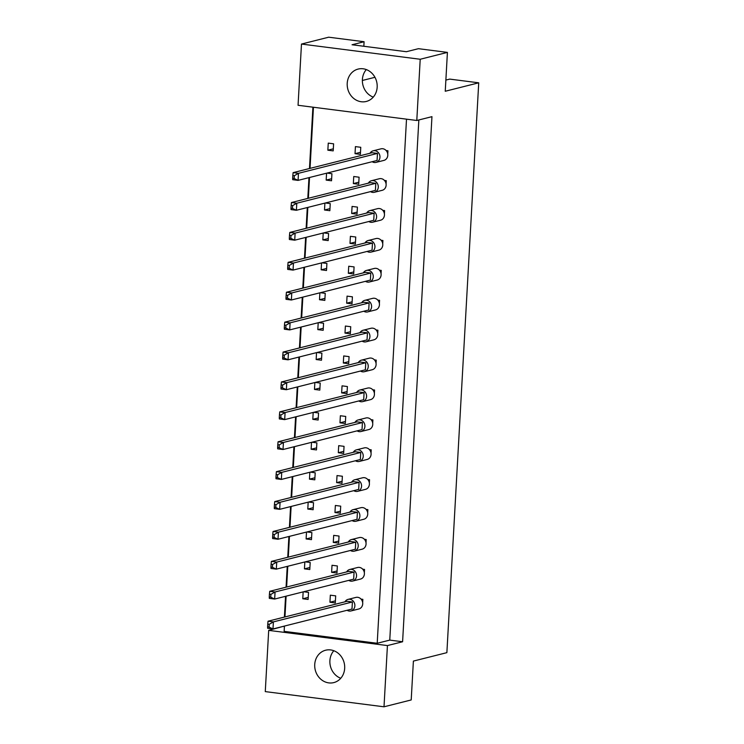 <?xml version="1.0" encoding="UTF-8"?>
<svg xmlns="http://www.w3.org/2000/svg" width="744" height="744" viewBox="0 0 744 744"><rect width="100%" height="100%" fill="white"/><g stroke="black" fill="none" stroke-linecap="round" stroke-linejoin="round"><path stroke-width="1.12" d="M361.268 101.751A16.694 14.889 -104.1 0 0 366.271 101.463A16.694 14.889 -104.1 0 0 377.115 84.398A16.694 14.889 -104.1 0 0 363.118 68.783A16.694 14.889 -104.1 0 0 358.115 69.08A16.694 14.889 -104.1 0 0 347.271 86.146A16.694 14.889 -104.1 0 0 361.268 101.751M328.783 682.89A16.694 14.889 -104.1 0 0 333.786 682.601A16.694 14.889 -104.1 0 0 344.621 665.536A16.694 14.889 -104.1 0 0 330.624 649.931A16.694 14.889 -104.1 0 0 325.621 650.219A16.694 14.889 -104.1 0 0 314.786 667.284A16.694 14.889 -104.1 0 0 328.783 682.89M418.844 119.961L389.763 640.11L402.597 641.756L431.957 116.659L416.789 120.482L298.056 105.276L301.478 44.054L328.681 37.2L364.086 41.729L363.835 46.277M364.086 41.729L352.052 44.761L406.391 51.717L418.426 48.686L447.414 52.396L445.247 91.252L478.727 82.817L446.874 652.655L413.385 661.091L411.209 699.946L384.006 706.8L387.429 645.578L268.696 630.373L265.273 691.604L384.006 706.8M478.727 82.817L449.739 79.106L445.87 80.082M362.365 80.473L374.948 77.302M301.478 44.054L420.211 59.26L447.414 52.396M416.789 120.482L420.211 59.26M283.882 626.206L268.696 630.373M312.908 107.183L309.476 168.507M308.965 177.639L307.802 198.416M307.291 207.539L306.128 228.324M305.626 237.448L304.463 258.224M303.952 267.347L302.789 288.133M302.278 297.256L301.115 318.032M300.604 327.165L299.441 347.941M298.93 357.064L297.777 377.84M297.265 386.973L296.103 407.749M295.591 416.873L294.429 437.658M293.917 446.781L292.755 467.558M292.243 476.681L291.081 497.466M290.579 506.59L289.416 527.366M288.904 536.489L287.742 557.275M287.231 566.398L286.068 587.174M285.557 596.307L284.394 617.083M402.597 641.756L387.429 645.578M389.763 640.11L377.208 643.272L284.143 631.358L284.441 626.067M283.864 626.55L284.413 626.625M353.353 183.582L358.701 184.261L359.092 177.202L353.744 176.514L353.353 183.582L358.813 182.196M326.57 173.203L326.179 180.104L331.526 180.783L331.926 173.724L327.007 173.092M386.08 183.991L386.266 180.68L384.453 180.448M385.355 187.869L385.941 186.4M387.754 154.082L387.94 150.772L386.127 150.539M387.029 157.96L387.615 156.5M355.028 153.673L360.375 154.361L360.766 147.293L355.418 146.605L355.028 153.673L360.487 152.297M327.853 150.195L333.2 150.883L333.6 143.815L328.253 143.127L327.853 150.195L333.321 148.819M406.512 119.161L377.208 643.272M284.952 616.943L286.115 596.167M286.626 587.035L287.788 566.258M288.3 557.135L289.453 536.35M289.965 527.226L291.127 506.45M291.639 497.327L292.801 476.541M293.313 467.418L294.475 446.642M294.987 437.509L296.149 416.733M296.651 407.61L297.814 386.834M298.325 377.701L299.488 356.925M299.999 347.801L301.162 327.016M301.673 317.893L302.836 297.116M303.347 287.993L304.501 267.208M305.012 258.084L306.175 237.308M306.686 228.185L307.849 207.399M308.36 198.276L309.523 177.5M310.034 168.367L313.447 107.248M384.406 213.891L384.592 210.58L382.788 210.347M383.69 217.778L384.276 216.309M382.732 243.799L382.918 240.489L381.114 240.256M382.016 247.678L382.602 246.208M381.067 273.708L381.244 270.388L379.44 270.156M380.342 277.586L380.928 276.117M379.394 303.608L379.579 300.297L377.766 300.065M378.668 307.486L379.254 306.017M377.719 333.517L377.906 330.197L376.101 329.973M377.003 337.395L377.589 335.925M376.046 363.416L376.232 360.105L374.427 359.873M375.329 367.294L375.915 365.825M374.372 393.325L374.558 390.014L372.753 389.782M373.655 397.203L374.241 395.734M372.707 423.224L372.893 419.914L371.079 419.681M371.981 427.112L372.567 425.642M371.033 453.133L371.219 449.822L369.405 449.59M370.307 457.011L370.893 455.542M369.359 483.042L369.545 479.722L367.741 479.489M368.643 486.92L369.229 485.451M367.685 512.942L367.871 509.631L366.067 509.398M366.969 516.82L367.555 515.35M366.02 542.85L366.197 539.53L364.393 539.298M365.295 546.728L365.881 545.259M364.346 572.75L364.532 569.439L362.719 569.207M363.621 576.628L364.207 575.159M362.672 602.659L362.858 599.339L361.054 599.115M361.956 606.537L362.542 605.067M324.896 203.103L324.514 210.003L329.862 210.692L330.252 203.624L325.333 202.991M323.222 233.012L322.84 239.912L328.188 240.591L328.578 233.532L323.659 232.9M321.548 262.911L321.166 269.812L326.514 270.5L326.914 263.432L321.994 262.809M319.883 292.82L319.492 299.72L324.84 300.399L325.24 293.341L320.32 292.708M318.209 322.729L317.818 329.62L323.175 330.308L323.566 323.24L318.646 322.617M316.535 352.628L316.154 359.529L321.501 360.217L321.892 353.149L316.972 352.517M314.861 382.537L314.479 389.428L319.827 390.116L320.218 383.058L315.307 382.425M313.196 412.436L312.806 419.337L318.153 420.025L318.553 412.957L313.633 412.325M311.522 442.345L311.132 449.246L316.479 449.925L316.879 442.866L311.959 442.234M309.848 472.245L309.467 479.145L314.814 479.834L315.205 472.766L310.285 472.133M308.174 502.154L307.793 509.054L313.14 509.733L313.531 502.674L308.611 502.042M306.5 532.062L306.119 538.954L311.466 539.642L311.866 532.574L306.947 531.951M304.835 561.962L304.445 568.862L309.792 569.541L310.192 562.483L305.273 561.85M303.161 591.871L302.771 598.762L308.128 599.45L308.518 592.382L303.599 591.759M351.68 213.482L357.027 214.17L357.427 207.102L352.07 206.423L351.68 213.482L357.139 212.105M350.006 243.39L355.353 244.069L355.753 237.011L350.405 236.322L350.006 243.39L355.474 242.014M348.332 273.29L353.688 273.978L354.079 266.91L348.731 266.231L348.332 273.29L353.8 271.913M346.667 303.199L352.014 303.877L352.405 296.819L347.057 296.131L346.667 303.199L352.126 301.822M344.993 333.098L350.34 333.786L350.731 326.718L345.383 326.039L344.993 333.098L350.452 331.722M343.319 363.007L348.666 363.695L349.066 356.627L343.719 355.939L343.319 363.007L348.787 361.631M341.645 392.906L346.992 393.595L347.392 386.536L342.045 385.848L341.645 392.906L347.113 391.53M339.98 422.815L345.328 423.503L345.718 416.435L340.371 415.747L339.98 422.815L345.439 421.439M338.306 452.724L343.654 453.403L344.044 446.344L338.697 445.656L338.306 452.724L343.765 451.348M336.632 482.624L341.98 483.312L342.38 476.244L337.023 475.565L336.632 482.624L342.091 481.247M334.958 512.532L340.306 513.211L340.706 506.153L335.358 505.464L334.958 512.532L340.427 511.156M333.284 542.432L338.641 543.12L339.032 536.052L333.684 535.373L333.284 542.432L338.752 541.055M331.619 572.341L336.967 573.019L337.358 565.961L332.01 565.273L331.619 572.341L337.079 570.964M329.945 602.24L335.293 602.928L335.683 595.86L330.336 595.181L329.945 602.24L335.404 600.864M333.814 650.721A16.694 14.889 -104.1 0 0 340.761 678.277M366.308 69.583A16.694 14.889 -104.1 0 0 373.256 97.129M331.647 178.718L326.179 180.104M329.973 208.627L324.514 210.003M328.299 238.536L322.84 239.912M326.625 268.435L321.166 269.812M324.961 298.344L319.492 299.72M323.287 328.243L317.818 329.62M321.613 358.152L316.154 359.529M319.939 388.052L314.479 389.428M318.274 417.961L312.806 419.337M316.6 447.869L311.132 449.246M314.926 477.769L309.467 479.145M313.252 507.678L307.793 509.054M311.578 537.577L306.119 538.954M309.913 567.486L304.445 568.862M308.239 597.386L302.771 598.762M372.149 161.718A5.961 5.32 -104.1 0 0 374.269 162.49A5.961 5.32 -104.1 0 0 376.055 162.378A5.961 5.32 -104.1 0 0 379.933 156.287A5.961 5.32 -104.1 0 0 374.93 150.716A5.961 5.32 -104.1 0 0 373.144 150.818A5.961 5.32 -104.1 0 0 370.019 153.255M376.055 162.378L383.904 160.406A5.961 5.32 -104.1 0 0 387.773 154.306A5.961 5.32 -104.1 0 0 382.779 148.735A5.961 5.32 -104.1 0 0 380.993 148.837L373.144 150.818M292.829 175.528L293.117 172.636L298.465 173.315L377.468 153.413L377.078 160.472L298.074 180.383L292.727 179.695L292.671 178.355L294.168 178.541L294.326 175.714L292.829 175.528L292.671 178.355M377.468 153.413L372.121 152.725L293.117 172.636M294.326 175.714L298.465 173.315L298.074 180.383L294.168 178.541M386.592 151.116L387.94 150.772M370.475 191.617A5.961 5.32 -104.1 0 0 372.595 192.389A5.961 5.32 -104.1 0 0 374.39 192.287A5.961 5.32 -104.1 0 0 378.259 186.195A5.961 5.32 -104.1 0 0 373.256 180.615A5.961 5.32 -104.1 0 0 371.47 180.718A5.961 5.32 -104.1 0 0 368.345 183.163M374.39 192.287L382.23 190.306A5.961 5.32 -104.1 0 0 386.108 184.214A5.961 5.32 -104.1 0 0 381.105 178.634A5.961 5.32 -104.1 0 0 379.319 178.746L371.47 180.718M291.164 205.428L291.443 202.535L296.791 203.224L375.804 183.312L375.404 190.38L296.4 210.282L291.053 209.603L291.006 208.255L292.504 208.45L292.662 205.623L291.164 205.428L291.006 208.255M375.804 183.312L370.456 182.633L291.443 202.535M292.662 205.623L296.791 203.224L296.4 210.282L292.504 208.45M384.918 181.015L386.266 180.68M368.81 221.526A5.961 5.32 -104.1 0 0 370.931 222.298A5.961 5.32 -104.1 0 0 372.716 222.186A5.961 5.32 -104.1 0 0 376.585 216.095A5.961 5.32 -104.1 0 0 371.582 210.524A5.961 5.32 -104.1 0 0 369.796 210.626A5.961 5.32 -104.1 0 0 366.671 213.063M372.716 222.186L380.565 220.215A5.961 5.32 -104.1 0 0 384.434 214.123A5.961 5.32 -104.1 0 0 379.431 208.543A5.961 5.32 -104.1 0 0 377.645 208.645L369.796 210.626M289.49 235.337L289.779 232.444L295.126 233.123L374.13 213.221L373.73 220.28L294.726 240.191L289.379 239.503L289.332 238.164L290.83 238.35L290.988 235.532L289.49 235.337L289.332 238.164M374.13 213.221L368.782 212.533L289.779 232.444M290.988 235.532L295.126 233.123L294.726 240.191L290.83 238.35M383.244 210.924L384.592 210.58M365.462 281.334A5.961 5.32 -104.1 0 0 367.583 282.106A5.961 5.32 -104.1 0 0 369.368 282.004A5.961 5.32 -104.1 0 0 373.237 275.903A5.961 5.32 -104.1 0 0 368.243 270.332A5.961 5.32 -104.1 0 0 366.457 270.435A5.961 5.32 -104.1 0 0 363.332 272.871M369.368 282.004L377.217 280.023A5.961 5.32 -104.1 0 0 381.086 273.932A5.961 5.32 -104.1 0 0 376.092 268.352A5.961 5.32 -104.1 0 0 374.306 268.454L366.457 270.435M286.142 295.145L286.431 292.252L291.778 292.941L370.782 273.029L370.391 280.088L291.388 299.999L286.031 299.321L285.984 297.972L287.482 298.158L287.64 295.34L286.142 295.145L285.984 297.972M370.782 273.029L365.434 272.341L286.431 292.252M287.64 295.34L291.778 292.941L291.388 299.999L287.482 298.158M379.905 270.732L381.244 270.388M362.123 341.143A5.961 5.32 -104.1 0 0 364.244 341.914A5.961 5.32 -104.1 0 0 366.029 341.812A5.961 5.32 -104.1 0 0 369.898 335.711A5.961 5.32 -104.1 0 0 364.895 330.141A5.961 5.32 -104.1 0 0 363.109 330.243A5.961 5.32 -104.1 0 0 359.984 332.68M366.029 341.812L373.879 339.831A5.961 5.32 -104.1 0 0 377.747 333.74A5.961 5.32 -104.1 0 0 372.744 328.16A5.961 5.32 -104.1 0 0 370.958 328.271L363.109 330.243M282.804 354.953L283.083 352.061L288.44 352.749L367.443 332.838L367.043 339.906L288.04 359.808L282.692 359.129L282.646 357.78L284.143 357.976L284.301 355.148L282.804 354.953L282.646 357.78M367.443 332.838L362.096 332.149L283.083 352.061M284.301 355.148L288.44 352.749L288.04 359.808L284.143 357.976M376.557 330.541L377.906 330.197M358.775 400.951A5.961 5.32 -104.1 0 0 360.896 401.723A5.961 5.32 -104.1 0 0 362.681 401.621A5.961 5.32 -104.1 0 0 366.55 395.529A5.961 5.32 -104.1 0 0 361.556 389.949A5.961 5.32 -104.1 0 0 359.771 390.051A5.961 5.32 -104.1 0 0 356.646 392.488M362.681 401.621L370.531 399.64A5.961 5.32 -104.1 0 0 374.399 393.548A5.961 5.32 -104.1 0 0 369.405 387.968A5.961 5.32 -104.1 0 0 367.62 388.08L359.771 390.051M279.456 414.761L279.744 411.869L285.092 412.557L364.095 392.646L363.704 399.714L284.692 419.616L279.344 418.937L279.298 417.589L280.795 417.784L280.953 414.957L279.456 414.761L279.298 417.589M364.095 392.646L358.748 391.958L279.744 411.869M280.953 414.957L285.092 412.557L284.692 419.616L280.795 417.784M373.209 390.349L374.558 390.014M367.136 251.426A5.961 5.32 -104.1 0 0 369.257 252.197A5.961 5.32 -104.1 0 0 371.042 252.095A5.961 5.32 -104.1 0 0 374.911 246.004A5.961 5.32 -104.1 0 0 369.917 240.424A5.961 5.32 -104.1 0 0 368.131 240.526A5.961 5.32 -104.1 0 0 365.006 242.972M371.042 252.095L378.891 250.114A5.961 5.32 -104.1 0 0 382.76 244.023A5.961 5.32 -104.1 0 0 377.766 238.452A5.961 5.32 -104.1 0 0 375.98 238.554L368.131 240.526M287.816 265.236L288.105 262.344L293.452 263.032L372.456 243.121L372.065 250.189L293.052 270.1L287.705 269.412L287.658 268.063L289.156 268.259L289.314 265.431L287.816 265.236L287.658 268.063M372.456 243.121L367.108 242.442L288.105 262.344M289.314 265.431L293.452 263.032L293.052 270.1L289.156 268.259M381.57 240.823L382.918 240.489M363.788 311.234A5.961 5.32 -104.1 0 0 365.909 312.006A5.961 5.32 -104.1 0 0 367.694 311.903A5.961 5.32 -104.1 0 0 371.572 305.812A5.961 5.32 -104.1 0 0 366.569 300.232A5.961 5.32 -104.1 0 0 364.783 300.344A5.961 5.32 -104.1 0 0 361.658 302.78M367.694 311.903L375.543 309.923A5.961 5.32 -104.1 0 0 379.421 303.831A5.961 5.32 -104.1 0 0 374.418 298.26A5.961 5.32 -104.1 0 0 372.632 298.363L364.783 300.344M284.468 325.054L284.757 322.161L290.104 322.84L369.117 302.929L368.717 309.997L289.714 329.908L284.366 329.22L284.31 327.872L285.808 328.067L285.966 325.24L284.468 325.054L284.31 327.872M369.117 302.929L363.76 302.25L284.757 322.161M285.966 325.24L290.104 322.84L289.714 329.908L285.808 328.067M378.231 300.632L379.579 300.297M360.449 371.051A5.961 5.32 -104.1 0 0 362.57 371.814A5.961 5.32 -104.1 0 0 364.355 371.712A5.961 5.32 -104.1 0 0 368.224 365.62A5.961 5.32 -104.1 0 0 363.23 360.05A5.961 5.32 -104.1 0 0 361.445 360.152A5.961 5.32 -104.1 0 0 358.32 362.588M364.355 371.712L372.205 369.74A5.961 5.32 -104.1 0 0 376.073 363.639A5.961 5.32 -104.1 0 0 371.07 358.069A5.961 5.32 -104.1 0 0 369.284 358.171L361.445 360.152M281.13 384.862L281.418 381.97L286.766 382.649L365.769 362.747L365.369 369.805L286.366 389.717L281.018 389.028L280.972 387.689L282.469 387.875L282.627 385.048L281.13 384.862L280.972 387.689M365.769 362.747L360.422 362.058L281.418 381.97M282.627 385.048L286.766 382.649L286.366 389.717L282.469 387.875M374.883 360.449L376.232 360.105M357.101 430.86A5.961 5.32 -104.1 0 0 359.222 431.632A5.961 5.32 -104.1 0 0 361.007 431.52A5.961 5.32 -104.1 0 0 364.886 425.428A5.961 5.32 -104.1 0 0 359.882 419.858A5.961 5.32 -104.1 0 0 358.097 419.96A5.961 5.32 -104.1 0 0 354.972 422.397M361.007 431.52L368.857 429.548A5.961 5.32 -104.1 0 0 372.725 423.448A5.961 5.32 -104.1 0 0 367.731 417.877A5.961 5.32 -104.1 0 0 365.946 417.979L358.097 419.96M277.782 444.67L278.07 441.778L283.418 442.457L362.421 422.555L362.03 429.613L283.027 449.525L277.679 448.837L277.624 447.497L279.121 447.683L279.279 444.856L277.782 444.67L277.624 447.497M362.421 422.555L357.074 421.867L278.07 441.778M279.279 444.856L283.418 442.457L283.027 449.525L279.121 447.683M371.544 420.258L372.893 419.914M355.427 460.759A5.961 5.32 -104.1 0 0 357.548 461.531A5.961 5.32 -104.1 0 0 359.343 461.429A5.961 5.32 -104.1 0 0 363.212 455.337A5.961 5.32 -104.1 0 0 358.208 449.757A5.961 5.32 -104.1 0 0 356.423 449.86A5.961 5.32 -104.1 0 0 353.298 452.306M359.343 461.429L367.183 459.448A5.961 5.32 -104.1 0 0 371.061 453.356A5.961 5.32 -104.1 0 0 366.057 447.786A5.961 5.32 -104.1 0 0 364.272 447.888L356.423 449.86M276.117 474.57L276.396 471.677L281.743 472.366L360.756 452.454L360.356 459.522L281.353 479.434L276.005 478.745L275.959 477.397L277.456 477.592L277.614 474.765L276.117 474.57L275.959 477.397M360.756 452.454L355.409 451.775L276.396 471.677M277.614 474.765L281.743 472.366L281.353 479.434L277.456 477.592M369.87 450.157L371.219 449.822M352.089 520.567A5.961 5.32 -104.1 0 0 354.209 521.339A5.961 5.32 -104.1 0 0 355.995 521.237A5.961 5.32 -104.1 0 0 359.863 515.146A5.961 5.32 -104.1 0 0 354.869 509.566A5.961 5.32 -104.1 0 0 353.084 509.677A5.961 5.32 -104.1 0 0 349.959 512.114M355.995 521.237L363.844 519.256A5.961 5.32 -104.1 0 0 367.713 513.165A5.961 5.32 -104.1 0 0 362.719 507.594A5.961 5.32 -104.1 0 0 360.933 507.696L353.084 509.677M272.769 534.387L273.057 531.486L278.405 532.174L357.408 512.263L357.018 519.331L278.005 539.242L272.657 538.554L272.611 537.205L274.108 537.401L274.266 534.573L272.769 534.387L272.611 537.205M357.408 512.263L352.061 511.584L273.057 531.486M274.266 534.573L278.405 532.174L278.005 539.242L274.108 537.401M366.522 509.966L367.871 509.631M348.741 580.385A5.961 5.32 -104.1 0 0 350.861 581.148A5.961 5.32 -104.1 0 0 352.647 581.045A5.961 5.32 -104.1 0 0 356.525 574.954A5.961 5.32 -104.1 0 0 351.521 569.374A5.961 5.32 -104.1 0 0 349.736 569.486A5.961 5.32 -104.1 0 0 346.611 571.922M352.647 581.045L360.496 579.074A5.961 5.32 -104.1 0 0 364.374 572.973A5.961 5.32 -104.1 0 0 359.371 567.402A5.961 5.32 -104.1 0 0 357.585 567.505L349.736 569.486M269.421 594.196L269.709 591.303L275.057 591.982L354.07 572.071L353.67 579.139L274.666 599.05L269.319 598.362L269.263 597.023L270.76 597.209L270.918 594.382L269.421 594.196L269.263 597.023M354.07 572.071L348.713 571.392L269.709 591.303M270.918 594.382L275.057 591.982L274.666 599.05L270.76 597.209M363.184 569.774L364.532 569.439M353.763 490.668A5.961 5.32 -104.1 0 0 355.883 491.44A5.961 5.32 -104.1 0 0 357.669 491.328A5.961 5.32 -104.1 0 0 361.538 485.237A5.961 5.32 -104.1 0 0 356.534 479.666A5.961 5.32 -104.1 0 0 354.749 479.768A5.961 5.32 -104.1 0 0 351.624 482.205M357.669 491.328L365.518 489.357A5.961 5.32 -104.1 0 0 369.387 483.265A5.961 5.32 -104.1 0 0 364.383 477.685A5.961 5.32 -104.1 0 0 362.598 477.788L354.749 479.768M274.443 504.479L274.731 501.586L280.079 502.274L359.082 482.363L358.682 489.422L279.679 509.333L274.331 508.645L274.285 507.306L275.782 507.492L275.94 504.674L274.443 504.479L274.285 507.306M359.082 482.363L353.735 481.675L274.731 501.586M275.94 504.674L280.079 502.274L279.679 509.333L275.782 507.492M368.196 480.066L369.545 479.722M350.415 550.476A5.961 5.32 -104.1 0 0 352.535 551.248A5.961 5.32 -104.1 0 0 354.321 551.146A5.961 5.32 -104.1 0 0 358.19 545.045A5.961 5.32 -104.1 0 0 353.195 539.474A5.961 5.32 -104.1 0 0 351.41 539.577A5.961 5.32 -104.1 0 0 348.285 542.013M354.321 551.146L362.17 549.165A5.961 5.32 -104.1 0 0 366.039 543.074A5.961 5.32 -104.1 0 0 361.045 537.494A5.961 5.32 -104.1 0 0 359.259 537.596L351.41 539.577M271.095 564.287L271.383 561.394L276.731 562.083L355.734 542.171L355.344 549.23L276.34 569.141L270.983 568.462L270.937 567.114L272.434 567.309L272.592 564.482L271.095 564.287L270.937 567.114M355.734 542.171L350.387 541.483L271.383 561.394M272.592 564.482L276.731 562.083L276.34 569.141L272.434 567.309M364.858 539.874L366.197 539.53M347.076 610.285A5.961 5.32 -104.1 0 0 349.196 611.057A5.961 5.32 -104.1 0 0 350.982 610.954A5.961 5.32 -104.1 0 0 354.851 604.853A5.961 5.32 -104.1 0 0 349.847 599.283A5.961 5.32 -104.1 0 0 348.062 599.385A5.961 5.32 -104.1 0 0 344.937 601.822M350.982 610.954L358.831 608.973A5.961 5.32 -104.1 0 0 362.7 602.882A5.961 5.32 -104.1 0 0 357.697 597.302A5.961 5.32 -104.1 0 0 355.911 597.413L348.062 599.385M267.756 624.095L268.035 621.203L273.392 621.891L352.396 601.98L351.996 609.048L272.992 628.95L267.645 628.271L267.598 626.922L269.096 627.118L269.254 624.29L267.756 624.095L267.598 626.922M352.396 601.98L347.048 601.292L268.035 621.203M269.254 624.29L273.392 621.891L272.992 628.95L269.096 627.118M361.51 599.683L362.858 599.339"/></g></svg>
